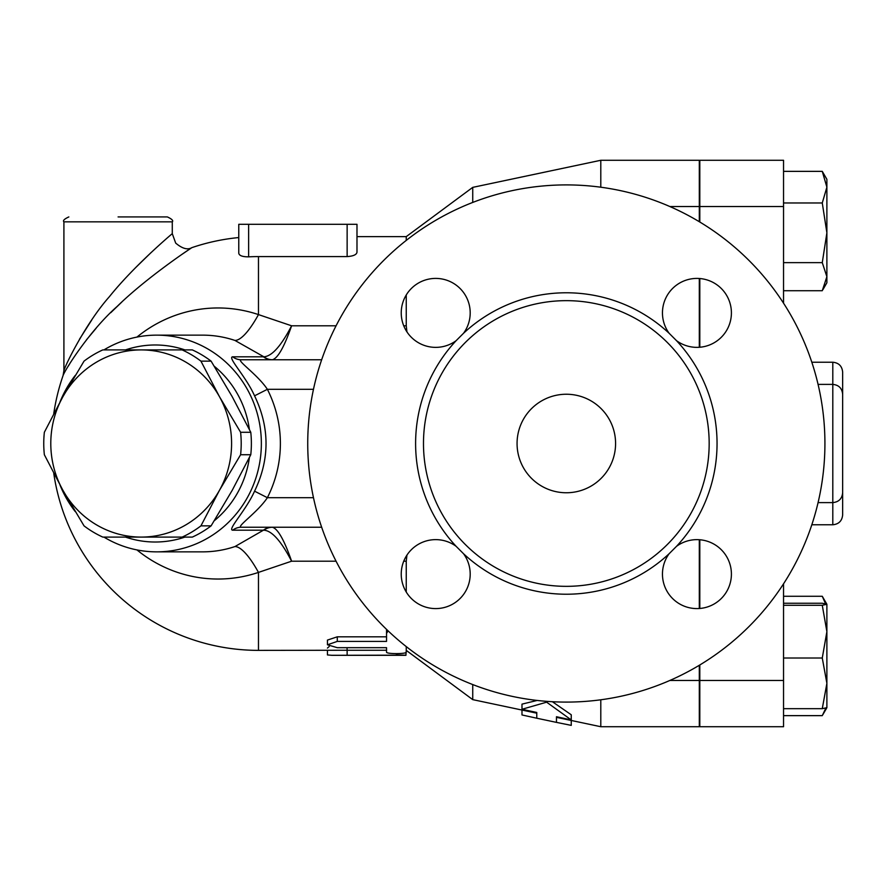 <?xml version="1.0" encoding="UTF-8"?>
<svg xmlns="http://www.w3.org/2000/svg" width="887" height="887" viewBox="0 0 887 887"><rect width="100%" height="100%" fill="white"/><g stroke="black" fill="none" stroke-linecap="round" stroke-linejoin="round"><path stroke-width="1.33" d="M669.131 553.721L676.548 546.303A34.482 34.482 0 0 1 730.644 566.893A34.482 34.482 0 0 1 689.72 607.828A34.482 34.482 0 0 1 669.131 553.721A150.723 150.723 0 0 1 463.524 553.721A34.482 34.482 0 0 1 442.935 607.828A34.482 34.482 0 0 1 401.999 566.893A34.482 34.482 0 0 1 456.106 546.303L463.524 553.721M463.524 333.279L456.106 340.697A34.482 34.482 0 0 1 401.999 320.107A34.482 34.482 0 0 1 442.935 279.172A34.482 34.482 0 0 1 463.524 333.279A150.723 150.723 0 0 1 669.131 333.279A34.482 34.482 0 0 1 689.72 279.172A34.482 34.482 0 0 1 730.644 320.107A34.482 34.482 0 0 1 676.548 340.697L669.131 333.279M709.168 443.5A142.84 142.84 0 0 1 494.902 567.203A142.84 142.84 0 0 1 494.902 319.797A142.84 142.84 0 0 1 709.168 443.5M824.921 443.5A258.594 258.594 0 0 1 437.025 667.445A258.594 258.594 0 0 1 437.025 219.555A258.594 258.594 0 0 1 824.921 443.5M615.578 443.5A49.251 49.251 0 0 1 541.691 486.154A49.251 49.251 0 0 1 541.691 400.846A49.251 49.251 0 0 1 615.578 443.5M783.543 303.188L783.543 160.281L699.81 160.281L699.81 222.016M699.81 278.529L699.81 347.249M63.908 370.555L63.908 221.85L172.278 221.85C173.53 220.652 171.89 219.011 167.355 216.927L118.093 216.927M172.278 221.85L172.278 233.669C171.734 234.024 134.148 265.767 109.389 296.679C86.649 322.181 65.771 363.87 63.908 370.644L64.141 370.101M79.442 339.311L91.727 320.03M135.445 267.807L151.211 252.44M182.157 537.09L141.188 537.09A93.59 90.396 -90 0 0 219.477 490.289L200.928 525.869A102.205 98.723 90 0 1 182.157 537.09L192.335 537.09A102.205 98.723 -90 0 0 211.095 525.869L232.228 490.289L250.777 454.721A102.205 98.723 -90 0 0 250.777 432.279L232.228 396.711L211.095 361.131A102.205 98.723 -90 0 0 192.335 349.91L182.157 349.91A102.205 98.723 90 0 1 200.928 361.131L219.477 396.711L240.61 432.279A102.205 98.723 90 0 1 240.61 454.721L219.477 490.289A93.59 90.396 -90 0 0 219.477 396.711A93.59 90.396 -90 0 0 141.188 349.91L182.157 349.91M84.032 525.869L62.899 490.289A93.59 90.396 -90 0 0 141.188 537.09L102.792 537.09A102.205 98.723 90 0 1 84.032 525.869M44.35 432.279L62.899 396.711A93.59 90.396 -90 0 0 62.899 490.289L44.35 454.721A102.205 98.723 90 0 1 44.35 432.279M102.792 349.91L141.188 349.91A93.59 90.396 -90 0 0 62.899 396.711L84.032 361.131A102.205 98.723 90 0 1 102.792 349.91M211.095 361.131L200.928 361.131M250.777 454.721L240.61 454.721M250.777 432.279L240.61 432.279M211.095 525.869L200.928 525.869M783.543 715.643L822.271 715.643L825.83 708.125M825.531 603.725L822.271 596.275L826.884 604.269L826.884 631.655L822.271 605.289L826.884 604.269L822.271 603.249L783.543 603.249M826.884 683.334L822.271 658.01L826.884 631.655L826.884 707.682L822.271 708.669L826.884 683.334M826.884 187.168L822.271 171.357L826.884 179.318L826.884 232.815L822.271 202.968L826.884 187.168M783.543 290.725L822.271 290.725L826.884 276.689L826.884 282.765L822.914 289.639M822.271 262.652L826.884 232.815L826.884 276.689L822.271 262.652L783.543 262.652M783.543 708.669L822.271 708.669M783.543 658.01L822.271 658.01M783.543 605.289L822.271 605.289M783.543 202.968L822.271 202.968M783.543 171.357L822.271 171.357M783.543 596.275L822.271 596.275M811.816 362.229L832.804 362.229L832.804 502.607C838.78 502.02 842.062 498.738 842.65 492.751L842.65 477.971M818.069 502.607L832.804 502.607L832.804 524.771C838.78 524.184 842.062 520.902 842.65 514.926L842.65 372.074C842.062 366.098 838.78 362.816 832.804 362.229M600.798 699.788L600.798 726.719L699.311 726.719L699.311 665.272M699.311 221.728L699.311 160.281L600.798 160.281L600.798 187.212M699.311 347.283L699.311 278.496M699.311 608.504L699.311 539.717M699.81 664.984L699.81 726.719L783.543 726.719L783.543 583.812M699.81 539.751L699.81 608.471M571.25 720.466L571.25 725.378L556.471 722.384L556.471 716.729L571.25 719.922L546.625 702.171L521.988 709.278L536.768 712.472L536.768 718.215L521.988 714.955L521.988 710.055M571.25 719.922L571.25 714.778L552.379 701.717M556.471 716.729L556.471 717.339L600.798 726.719M546.625 702.171L546.625 701.34M521.988 709.278L521.988 704.134L537.178 700.442M406.246 650.371L472.738 699.632L536.768 713.181L536.768 712.472M406.246 646.59L406.246 652.111C406.856 654.107 385.934 654.107 386.544 652.111L386.544 647.687L337.282 647.687L327.436 644.782L337.282 641.412L386.544 641.412L386.544 633.34L388.096 630.868M386.544 629.371L386.544 633.34M327.436 644.782L327.436 640.092L337.282 636.811L386.544 636.811M386.544 647.687L386.544 652.111M406.246 650.359L405.924 655.305L331.771 655.305L327.436 654.928L327.436 650.371M396.389 654.928C409.095 655.271 409.095 655.349 396.389 655.171L331.771 655.305M327.436 648.075L329.21 646.501M347.028 647.687L347.139 650.249L386.544 650.249M53.763 473.37A206.871 206.871 0 0 0 258.472 650.371L347.139 650.249L347.139 655.171M406.246 592.006L406.246 561.205L406.945 555.118M136.942 549.918A135.534 130.921 -90 0 0 258.472 572.403L291.601 561.194C284.261 540.072 277.864 528.763 272.409 527.255A14.78 14.38 -83.9 0 0 263.849 530.204C271.854 530.648 281.101 540.981 291.601 561.205L336.073 561.205M248.626 256.842L248.626 224.311L356.984 224.311L356.984 252.23C356.563 254.713 353.281 256.166 347.139 256.587L258.472 256.587A186.913 186.913 0 0 0 248.626 256.842C242.495 256.853 239.202 255.644 238.769 253.238C239.202 255.644 242.495 256.853 248.626 256.842A186.913 186.913 0 0 1 258.472 256.587L258.472 314.597A135.534 130.921 -90 0 0 136.942 337.082M336.073 325.795L291.601 325.795L258.472 314.597A78.81 19.403 108.6 0 1 234.955 340.442L263.849 356.796A14.78 14.38 -96.1 0 0 272.409 359.745C277.864 358.237 284.261 346.928 291.601 325.795C281.101 346.019 271.854 356.352 263.849 356.796L263.45 356.807A14.78 14.27 -90 0 0 272.01 359.767L272.409 359.745M406.945 331.882L406.246 325.795L406.246 294.994M406.246 240.41L406.246 236.629L356.984 236.629L356.984 224.311M248.626 224.311L238.769 224.311L238.769 253.238M63.908 370.644L63.088 375.511C65.283 369.214 90.086 330.274 117.106 306.47C146.521 277.609 191.182 247.983 191.814 247.661A206.871 206.871 0 0 1 238.769 237.561L238.769 224.311M172.278 233.669L175.693 243.105C182.256 248.626 187.634 250.145 191.814 247.661L182.001 254.336M121.785 302.068L110.742 312.701M96.129 328.257L86.516 339.765M70.361 362.694L68.388 365.976M472.738 699.632L472.738 684.564M472.738 202.436L472.738 187.368L600.798 160.281M272.409 527.255L272.01 527.233A14.78 14.27 -90 0 0 263.45 530.193L234.955 546.558A108.358 104.666 90 0 1 202.613 551.858L156.689 551.858A108.358 104.666 -90 0 0 261.355 443.5A108.358 104.666 -90 0 0 156.689 335.142A108.358 104.666 -90 0 0 103.923 349.91M258.472 650.371L258.472 572.403A78.81 19.403 71.4 0 0 234.955 546.558M254.558 491.176L267.375 497.685A127.484 123.138 0 0 0 267.375 389.315L254.558 395.824C269.848 427.612 269.848 459.388 254.558 491.176C245.91 510.624 227.072 529.849 232.693 530.193A14.78 14.27 90 0 1 241.253 527.233L321.659 527.233M321.659 359.767L241.253 359.767A14.78 14.27 90 0 1 232.693 356.807C227.083 357.173 245.921 376.354 254.558 395.824M313.466 389.315L267.375 389.315C257.662 374.569 235.842 360.044 241.253 359.767M241.253 527.233C235.831 526.978 257.651 512.409 267.375 497.685L313.466 497.685M60.028 485.089A108.358 104.666 -90 0 0 75.24 511.566M103.923 537.09A108.358 104.666 -90 0 0 156.689 551.858M75.24 375.434A108.358 104.666 -90 0 0 60.028 401.911M125.499 349.91A98.512 95.153 90 0 1 184.928 349.91M214.31 366.287A98.512 95.153 90 0 1 249.402 429.474M249.402 457.526A98.512 95.153 90 0 1 214.31 520.713M184.928 537.09A98.512 95.153 90 0 1 125.499 537.09M676.548 546.303A150.723 150.723 0 0 0 676.548 340.697M456.106 340.697A150.723 150.723 0 0 0 456.106 546.303M699.81 206.549L783.543 206.549M699.81 680.451L783.543 680.451M337.282 636.811L337.282 641.412M396.389 653.619L396.389 655.171M403.74 561.205L406.246 561.205M406.246 325.795L403.74 325.795M347.139 224.311L347.139 256.587M699.311 680.451L669.873 680.451M156.689 335.142L202.613 335.142A108.358 104.666 90 0 1 234.955 340.442M232.693 530.193L263.45 530.193M263.45 356.807L232.693 356.807M699.311 206.549L669.873 206.549M63.908 221.85C62.655 220.652 64.307 219.011 68.842 216.927M826.872 707.704L822.914 714.556M818.069 384.393L832.804 384.393C838.78 384.98 842.062 388.262 842.65 394.249M811.816 524.771L832.804 524.771M536.768 718.215L556.471 722.384M63.088 375.511A206.871 206.871 0 0 0 53.763 413.63M406.246 236.629L472.738 187.368"/></g></svg>
